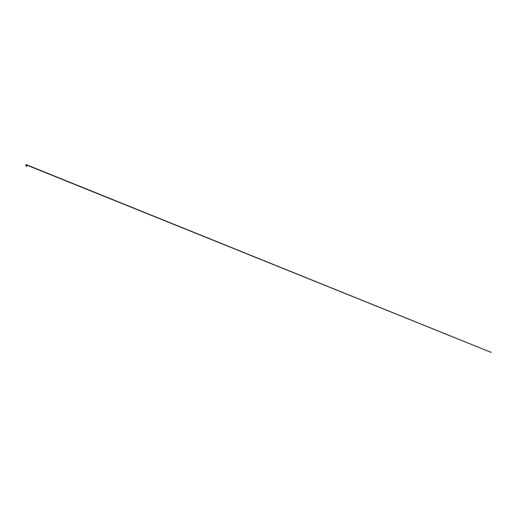 <?xml version="1.0" encoding="UTF-8"?>
<svg xmlns="http://www.w3.org/2000/svg" width="517" height="517" viewBox="0 0 517 517"><rect width="100%" height="100%" fill="white"/><g stroke="black" fill="none" stroke-linecap="round" stroke-linejoin="round"><path stroke-width="0.39" stroke-dasharray="2.58 1.94" d="M26.69 164.904L26.205 164.891L26.722 164.891L26.205 164.891L26.464 164.613M26.69 166.358L26.238 166.358A1.396 1.396 0 0 1 26.361 166.345M26.839 165.104L26.089 165.104M26.225 165.285L26.658 165.466L26.193 165.556L26.464 166.002L26.154 165.808L26.677 165.627L26.115 165.543L26.684 165.446L26.16 165.285L26.664 165.278M26.296 165.278L26.677 165.634L26.154 165.808L26.761 165.899L26.154 165.808L26.677 165.634L26.296 165.278L26.677 165.634L26.154 165.808L26.761 165.892L26.154 165.808L26.684 165.446L26.16 165.285L26.684 165.446L26.115 165.543L26.677 165.627L26.154 165.808L26.761 165.892L26.154 166.028L26.761 166.17L26.154 166.028L26.761 166.17L26.445 166.358M26.399 165.33L26.742 165.401L26.167 165.53L26.761 165.647L26.464 165.963L26.761 165.647L26.167 165.53L26.742 165.401L26.186 165.278"/><path stroke-width="0.78" d="M26.742 164.858L26.832 164.613A61.4 61.4 0 0 0 26.794 164.613L26.134 164.613A61.4 61.4 0 0 0 26.096 164.613L26.832 164.613L26.186 164.858M26.218 165.485L26.658 165.466L26.193 165.556L26.464 166.002L26.154 165.808L26.677 165.627L26.115 165.543L26.684 165.446L26.16 165.285L26.742 165.401L26.167 165.53L26.761 165.647L26.464 165.963L26.761 165.647L26.167 165.53L26.742 165.401L26.167 165.53L26.761 165.647L26.464 165.963L26.761 165.647L26.167 165.53L26.742 165.401L26.167 165.53L26.761 165.647L26.464 165.963L26.761 165.647L26.167 165.53L26.742 165.401L26.167 165.53L26.761 165.647L26.199 166.015L26.71 166.151L26.199 166.015L26.71 166.151L26.199 166.015L26.71 166.151L26.218 166.002L26.703 165.388L26.225 165.285L26.658 165.466L26.193 165.556L26.464 166.002L26.154 165.808L26.677 165.627L26.115 165.543L26.742 165.278L26.225 165.285L26.658 165.466L26.199 165.821L26.677 165.912L26.154 166.028L26.69 166.358A1.396 1.396 0 0 0 26.638 166.351M26.464 166.254L26.464 165.505M26.464 166.009L26.464 165.627M26.735 165.944L26.199 165.821L26.658 165.466L26.225 165.285L26.658 165.466L26.193 165.556L26.464 166.002L26.193 165.556L26.658 165.466L26.225 165.285L26.658 165.466L26.193 165.556L26.6 165.647L26.199 165.821L26.677 165.912L26.154 166.028L26.464 166.222M26.212 166.3L26.761 166.17L26.464 165.976L26.464 166.358A1.396 1.396 0 0 0 26.361 166.345M26.703 165.957L26.154 165.808L26.684 165.453L26.16 165.285L26.684 165.446L26.154 165.808L26.761 165.892L26.27 166.261L26.787 165.899M26.464 165.983L26.154 165.808L26.677 165.634L26.115 165.543L26.684 165.453L26.16 165.291L26.684 165.453L26.115 165.543L26.677 165.634L26.154 165.808L26.464 165.983M26.464 165.104L25.863 165.104L26.464 165.104M26.794 164.613L26.464 164.613M27.065 165.104L26.522 164.858M26.464 165.091L25.85 165.091L26.464 165.091M26.406 164.858L25.863 165.104M26.205 164.878L491.15 352.387L26.244 164.645"/></g></svg>
